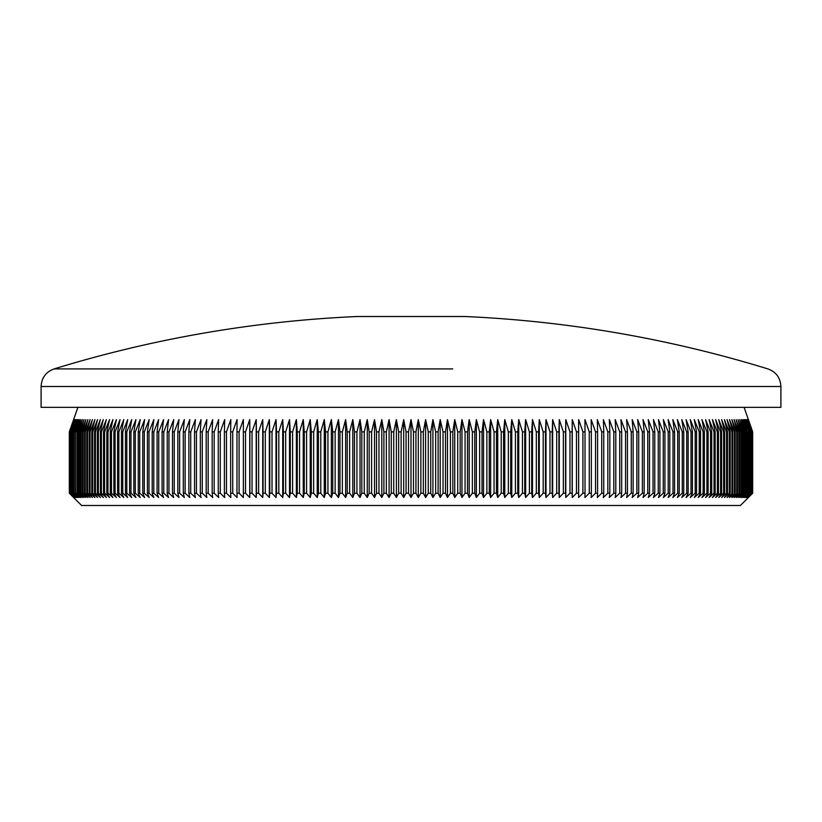 <?xml version="1.0" encoding="UTF-8"?>
<svg xmlns="http://www.w3.org/2000/svg" width="822" height="822" viewBox="0 0 822 822"><rect width="100%" height="100%" fill="white"/><g stroke="black" fill="none" stroke-linecap="round" stroke-linejoin="round"><path stroke-width="1.23" d="M369.284 368.914L54.098 368.914C45.919 371.934 41.593 377.791 41.1 386.504L780.9 386.504C780.407 377.791 776.081 371.934 767.902 368.914A1215.265 1215.265 0 0 0 464.913 316.511L357.087 316.511A1215.265 1215.265 0 0 0 54.098 368.914L452.717 368.914M401.126 431.869L398.67 431.869L398.67 493.21L401.126 493.21L401.126 431.869L403.694 419.6L406.068 431.869L408.524 431.869L411 419.6L413.476 431.869L415.932 431.869L418.306 419.6L420.874 431.869L423.33 431.869L425.611 419.6L428.272 431.869L430.728 431.869L432.917 419.6L435.66 431.869L438.105 431.869L440.202 419.6L443.037 431.869L445.483 431.869L447.476 419.6L450.405 431.869L452.84 431.869L454.741 419.6L457.741 431.869L460.176 431.869L461.974 419.6L465.067 431.869L467.492 431.869L469.187 419.6L472.362 431.869L474.777 431.869L476.37 419.6L479.627 431.869L482.031 431.869L483.531 419.6L486.871 431.869L489.254 431.869L490.652 419.6L494.063 431.869L496.447 431.869L497.731 419.6L501.225 431.869L503.588 431.869L504.78 419.6L508.345 431.869L510.698 431.869L511.777 419.6L515.415 431.869L517.757 431.869L518.733 419.6L522.443 431.869L524.755 431.869L525.628 419.6L529.409 431.869L531.711 431.869L532.481 419.6L536.324 431.869L538.605 431.869L539.273 419.6L543.188 431.869L545.448 431.869L546.003 419.6L549.98 431.869L552.22 431.869L552.661 419.6L556.71 431.869L558.929 431.869L559.268 419.6L563.368 431.869L565.567 431.869L565.793 419.6L569.965 431.869L572.133 431.869L572.256 419.6L576.479 431.869L578.616 431.869L578.637 419.6L582.911 431.869L585.028 431.869L584.945 419.6L589.271 431.869L591.357 431.869L591.162 419.6L595.539 431.869L597.604 431.869L597.306 419.6L601.735 431.869L603.759 431.869L603.348 419.6L607.828 431.869L609.832 431.869L609.308 419.6L613.829 431.869L615.801 431.869L615.175 419.6L619.737 431.869L621.679 431.869L620.949 419.6L625.552 431.869L627.453 431.869L626.621 419.6L631.265 431.869L633.135 431.869L632.19 419.6L636.875 431.869L638.704 431.869L637.656 419.6L642.372 431.869L644.171 431.869L643.02 419.6L647.767 431.869L649.524 431.869L648.27 419.6L653.048 431.869L654.774 431.869L653.418 419.6L658.217 431.869L659.902 431.869L658.443 419.6L663.262 431.869L664.916 431.869L663.354 419.6L668.204 431.869L669.807 431.869L668.142 419.6L673.013 431.869L674.585 431.869L672.817 419.6L677.698 431.869L679.229 431.869L677.369 419.6L682.27 431.869L683.75 431.869L681.787 419.6L686.699 431.869L688.148 431.869L686.082 419.6L691.014 431.869L692.412 431.869L690.254 419.6L695.186 431.869L696.542 431.869L694.292 419.6L699.234 431.869L700.539 431.869L698.197 419.6L703.139 431.869L704.403 431.869L701.957 419.6L706.91 431.869L708.132 431.869L705.595 419.6L710.537 431.869L711.718 431.869L709.088 419.6L714.03 431.869L715.161 431.869L712.438 419.6L717.38 431.869L718.459 431.869L715.654 419.6L720.586 431.869L721.613 431.869L718.726 419.6L723.648 431.869L724.624 431.869L721.644 419.6L726.556 431.869L727.491 431.869L724.429 419.6L729.32 431.869L730.203 431.869L727.059 419.6L731.94 431.869L732.772 431.869L729.546 419.6L734.406 431.869L735.187 431.869L731.878 419.6L736.718 431.869L737.447 431.869L734.056 419.6L738.875 431.869L739.553 431.869L736.091 419.6L740.879 431.869L741.516 431.869L737.971 419.6L742.728 431.869L743.314 431.869L739.697 419.6L744.424 431.869L744.958 431.869L741.269 419.6L745.965 431.869L742.687 419.6L747.352 431.869L743.941 419.6L748.945 431.869L745.051 419.6L749.952 431.869L745.996 419.6L750.805 431.869L746.787 419.6L751.503 431.869L747.414 419.6L752.038 431.869L747.897 419.6L752.407 431.869L748.205 419.6L752.623 431.869L748.369 419.6L752.685 431.869L752.685 493.21L740.417 505.489L81.584 505.489L69.315 493.21L69.315 431.869L73.631 419.6L69.377 431.869L69.428 493.21L69.377 431.869M744.095 407.332L752.685 431.869L752.685 493.21L748.369 497.505L752.623 493.21L748.205 497.505L752.407 493.21L747.897 497.505L752.038 493.21L747.414 497.505L751.503 493.21L746.787 497.505L750.805 493.21L745.996 497.505L749.952 493.21L745.051 497.505L748.945 493.21L743.941 497.505L747.773 493.21L742.687 497.505L746.438 493.21L741.269 497.505L744.958 493.21L739.697 497.505L743.314 493.21L737.971 497.505L741.516 493.21L736.091 497.505L739.553 493.21L734.056 497.505L737.447 493.21L731.878 497.505L735.187 493.21L729.546 497.505L732.772 493.21L727.059 497.505L730.203 493.21L729.32 493.21L724.429 497.505L727.491 493.21L726.556 493.21L721.644 497.505L724.624 493.21L723.648 493.21L718.726 497.505L721.613 493.21L720.586 493.21L715.654 497.505L718.459 493.21L717.38 493.21L712.438 497.505L715.161 493.21L714.03 493.21L709.088 497.505L711.718 493.21L710.537 493.21L705.595 497.505L708.132 493.21L706.91 493.21L701.957 497.505L704.403 493.21L703.139 493.21L698.197 497.505L700.539 493.21L699.234 493.21L694.292 497.505L696.542 493.21L695.186 493.21L690.254 497.505L692.412 493.21L691.014 493.21L686.082 497.505L688.148 493.21L686.699 493.21L681.787 497.505L683.75 493.21L682.27 493.21L677.369 497.505L679.229 493.21L677.698 493.21L672.817 497.505L674.585 493.21L673.013 493.21L668.142 497.505L669.807 493.21L668.204 493.21L663.354 497.505L664.916 493.21L663.262 493.21L658.443 497.505L659.902 493.21L658.217 493.21L653.418 497.505L654.774 493.21L653.048 493.21L648.27 497.505L649.524 493.21L647.767 493.21L643.02 497.505L644.171 493.21L642.372 493.21L637.656 497.505L638.704 493.21L636.875 493.21L632.19 497.505L633.135 493.21L631.265 493.21L626.621 497.505L627.453 493.21L625.552 493.21L620.949 497.505L621.679 493.21L619.737 493.21L615.175 497.505L615.801 493.21L613.829 493.21L609.308 497.505L609.832 493.21L607.828 493.21L603.348 497.505L603.759 493.21L601.735 493.21L597.306 497.505L597.604 493.21L595.539 493.21L591.162 497.505L591.357 493.21L589.271 493.21L584.945 497.505L585.028 493.21L582.911 493.21L578.637 497.505L578.616 493.21L576.479 493.21L572.256 497.505L572.133 493.21L569.965 493.21L565.793 497.505L565.567 493.21L563.368 493.21L559.268 497.505L558.929 493.21L556.71 493.21L552.661 497.505L552.22 493.21L549.98 493.21L546.003 497.505L545.448 493.21L543.188 493.21L539.273 497.505L538.605 493.21L536.324 493.21L532.481 497.505L531.711 493.21L529.409 493.21L525.628 497.505L524.755 493.21L522.443 493.21L518.733 497.505L517.757 493.21L515.415 493.21L511.777 497.505L510.698 493.21L508.345 493.21L504.78 497.505L503.588 493.21L501.225 493.21L497.731 497.505L496.447 493.21L494.063 493.21L490.652 497.505L489.254 493.21L486.871 493.21L483.531 497.505L482.031 493.21L479.627 493.21L476.37 497.505L474.777 493.21L472.362 493.21L469.187 497.505L467.492 493.21L465.067 493.21L461.974 497.505L460.176 493.21L457.741 493.21L454.741 497.505L452.84 493.21L450.405 493.21L447.476 497.505L445.483 493.21L443.037 493.21L440.202 497.505L438.105 493.21L435.66 493.21L432.917 497.505L430.728 493.21L428.272 493.21L425.611 497.505L423.33 493.21L420.874 493.21L418.306 497.505L415.932 493.21L413.476 493.21L411 497.505L408.524 493.21L406.068 493.21L403.694 497.505L401.126 493.21M780.9 386.504L780.9 407.332L41.1 407.332L41.1 386.504M415.932 431.869L415.932 493.21M413.476 431.869L413.476 493.21M420.874 431.869L420.874 493.21M423.33 431.869L423.33 493.21M428.272 431.869L428.272 493.21M430.728 431.869L430.728 493.21M435.66 431.869L435.66 493.21M438.105 431.869L438.105 493.21M443.037 431.869L443.037 493.21M445.483 431.869L445.483 493.21M450.405 431.869L450.405 493.21M452.84 431.869L452.84 493.21M457.741 431.869L457.741 493.21M460.176 431.869L460.176 493.21M465.067 431.869L465.067 493.21M467.492 431.869L467.492 493.21M472.362 431.869L472.362 493.21M474.777 431.869L474.777 493.21M479.627 431.869L479.627 493.21M482.031 431.869L482.031 493.21M486.871 431.869L486.871 493.21M489.254 431.869L489.254 493.21M494.063 431.869L494.063 493.21M496.447 431.869L496.447 493.21M501.225 431.869L501.225 493.21M503.588 431.869L503.588 493.21M508.345 431.869L508.345 493.21M510.698 431.869L510.698 493.21M515.415 431.869L515.415 493.21M517.757 431.869L517.757 493.21M522.443 431.869L522.443 493.21M524.755 431.869L524.755 493.21M529.409 431.869L529.409 493.21M531.711 431.869L531.711 493.21M536.324 431.869L536.324 493.21M538.605 431.869L538.605 493.21M543.188 431.869L543.188 493.21M545.448 431.869L545.448 493.21M549.98 431.869L549.98 493.21M552.22 431.869L552.22 493.21M556.71 431.869L556.71 493.21M558.929 431.869L558.929 493.21M563.368 431.869L563.368 493.21M565.567 431.869L565.567 493.21M569.965 431.869L569.965 493.21M572.133 431.869L572.133 493.21M576.479 431.869L576.479 493.21M578.616 431.869L578.616 493.21M582.911 431.869L582.911 493.21M585.028 431.869L585.028 493.21M589.271 431.869L589.271 493.21M591.357 431.869L591.357 493.21M595.539 431.869L595.539 493.21M597.604 431.869L597.604 493.21M601.735 431.869L601.735 493.21M603.759 431.869L603.759 493.21M607.828 431.869L607.828 493.21M609.832 431.869L609.832 493.21M613.829 431.869L613.829 493.21M615.801 431.869L615.801 493.21M619.737 431.869L619.737 493.21M621.679 431.869L621.679 493.21M625.552 431.869L625.552 493.21M627.453 431.869L627.453 493.21M631.265 431.869L631.265 493.21M633.135 431.869L633.135 493.21M636.875 431.869L636.875 493.21M638.704 431.869L638.704 493.21M642.372 431.869L642.372 493.21M644.171 431.869L644.171 493.21M647.767 431.869L647.767 493.21M649.524 431.869L649.524 493.21M653.048 431.869L653.048 493.21M654.774 431.869L654.774 493.21M658.217 431.869L658.217 493.21M659.902 431.869L659.902 493.21M663.262 431.869L663.262 493.21M664.916 431.869L664.916 493.21M668.204 431.869L668.204 493.21M669.807 431.869L669.807 493.21M673.013 431.869L673.013 493.21M674.585 431.869L674.585 493.21M677.698 431.869L677.698 493.21M679.229 431.869L679.229 493.21M682.27 431.869L682.27 493.21M683.75 431.869L683.75 493.21M686.699 431.869L686.699 493.21M688.148 431.869L688.148 493.21M691.014 431.869L691.014 493.21M692.412 431.869L692.412 493.21M695.186 431.869L695.186 493.21M696.542 431.869L696.542 493.21M699.234 431.869L699.234 493.21M700.539 431.869L700.539 493.21M703.139 431.869L703.139 493.21M704.403 431.869L704.403 493.21M706.91 431.869L706.91 493.21M708.132 431.869L708.132 493.21M710.537 431.869L710.537 493.21M711.718 431.869L711.718 493.21M714.03 431.869L714.03 493.21M715.161 431.869L715.161 493.21M717.38 431.869L717.38 493.21M718.459 431.869L718.459 493.21M720.586 431.869L720.586 493.21M721.613 431.869L721.613 493.21M723.648 431.869L723.648 493.21M724.624 431.869L724.624 493.21M726.556 431.869L726.556 493.21M727.491 431.869L727.491 493.21M729.32 431.869L729.32 493.21M730.203 431.869L730.203 493.21M731.94 431.869L731.94 493.21M732.772 431.869L732.772 493.21M734.406 431.869L734.406 493.21M735.187 431.869L735.187 493.21M736.718 431.869L736.718 493.21M737.447 431.869L737.447 493.21M738.875 431.869L738.875 493.21M739.553 431.869L739.553 493.21M740.879 431.869L740.879 493.21M741.516 431.869L741.516 493.21M742.728 431.869L742.728 493.21M743.314 431.869L743.314 493.21M744.424 431.869L744.424 493.21M744.958 431.869L744.958 493.21M745.965 431.869L745.965 493.21M746.438 431.869L746.438 493.21M747.352 431.869L747.352 493.21M747.773 431.869L747.773 493.21M748.575 431.869L748.575 493.21M748.945 431.869L748.945 493.21M749.633 431.869L749.633 493.21M749.952 431.869L749.952 493.21M750.548 431.869L750.548 493.21M750.805 431.869L750.805 493.21M751.287 431.869L751.287 493.21M751.503 431.869L751.503 493.21M751.883 431.869L751.883 493.21M752.038 431.869L752.038 493.21M752.305 431.869L752.305 493.21M752.407 431.869L752.407 493.21M752.572 431.869L752.572 493.21M752.623 431.869L752.623 493.21M69.593 431.869L69.593 493.21L69.593 431.869L73.795 419.6L69.428 431.869M69.962 431.869L69.962 493.21L69.962 431.869L74.103 419.6L69.695 431.869M70.497 431.869L70.497 493.21L70.497 431.869L74.586 419.6L70.117 431.869M71.195 431.869L71.195 493.21L71.195 431.869L75.213 419.6L70.713 431.869M72.048 431.869L72.048 493.21L72.048 431.869L76.004 419.6L71.452 431.869M73.055 431.869L73.055 493.21L73.055 431.869L76.949 419.6L72.367 431.869M74.227 431.869L74.227 493.21L74.227 431.869L78.059 419.6L73.425 431.869M75.562 431.869L75.562 493.21L75.562 431.869L79.313 419.6L74.648 431.869M77.042 431.869L77.042 493.21L77.576 493.21L77.576 431.869L77.042 431.869L80.731 419.6L76.035 431.869M78.686 431.869L78.686 493.21L79.272 493.21L79.272 431.869L78.686 431.869L82.303 419.6L77.576 431.869M80.484 431.869L80.484 493.21L81.121 493.21L81.121 431.869L80.484 431.869L84.029 419.6L79.272 431.869M82.447 431.869L82.447 493.21L83.125 493.21L83.125 431.869L82.447 431.869L85.909 419.6L81.121 431.869M84.553 431.869L84.553 493.21L85.283 493.21L85.283 431.869L84.553 431.869L87.944 419.6L83.125 431.869M86.813 431.869L86.813 493.21L87.594 493.21L87.594 431.869L86.813 431.869L90.122 419.6L85.283 431.869M89.228 431.869L89.228 493.21L90.06 493.21L90.06 431.869L89.228 431.869L92.454 419.6L87.594 431.869M91.797 431.869L91.797 493.21L92.681 493.21L92.681 431.869L91.797 431.869L94.941 419.6L90.06 431.869M94.509 431.869L94.509 493.21L95.444 493.21L95.444 431.869L94.509 431.869L97.571 419.6L92.681 431.869M97.376 431.869L97.376 493.21L98.352 493.21L98.352 431.869L97.376 431.869L100.356 419.6L95.444 431.869M100.387 431.869L100.387 493.21L101.414 493.21L101.414 431.869L100.387 431.869L103.274 419.6L98.352 431.869M103.541 431.869L103.541 493.21L104.62 493.21L104.62 431.869L103.541 431.869L106.346 419.6L101.414 431.869M106.839 431.869L106.839 493.21L107.97 493.21L107.97 431.869L106.839 431.869L109.562 419.6L104.62 431.869M110.282 431.869L110.282 493.21L111.463 493.21L111.463 431.869L110.282 431.869L112.912 419.6L107.97 431.869M113.868 431.869L113.868 493.21L115.09 493.21L115.09 431.869L113.868 431.869L116.405 419.6L111.463 431.869M117.597 431.869L117.597 493.21L118.861 493.21L118.861 431.869L117.597 431.869L120.043 419.6L115.09 431.869M121.461 431.869L121.461 493.21L122.766 493.21L122.766 431.869L121.461 431.869L123.803 419.6L118.861 431.869M125.458 431.869L125.458 493.21L126.814 493.21L126.814 431.869L125.458 431.869L127.708 419.6L122.766 431.869M129.588 431.869L129.588 493.21L130.986 493.21L130.986 431.869L129.588 431.869L131.746 419.6L126.814 431.869M133.852 431.869L133.852 493.21L135.301 493.21L135.301 431.869L133.852 431.869L135.918 419.6L130.986 431.869M138.25 431.869L138.25 493.21L139.73 493.21L139.73 431.869L138.25 431.869L140.213 419.6L135.301 431.869M142.771 431.869L142.771 493.21L144.302 493.21L144.302 431.869L142.771 431.869L144.631 419.6L139.73 431.869M147.415 431.869L147.415 493.21L148.988 493.21L148.988 431.869L147.415 431.869L149.183 419.6L144.302 431.869M152.193 431.869L152.193 493.21L153.796 493.21L153.796 431.869L152.193 431.869L153.858 419.6L148.988 431.869M157.084 431.869L157.084 493.21L158.738 493.21L158.738 431.869L157.084 431.869L158.646 419.6L153.796 431.869M162.098 431.869L162.098 493.21L163.784 493.21L163.784 431.869L162.098 431.869L163.557 419.6L158.738 431.869M167.226 431.869L167.226 493.21L168.952 493.21L168.952 431.869L167.226 431.869L168.582 419.6L163.784 431.869M172.476 431.869L172.476 493.21L174.233 493.21L174.233 431.869L172.476 431.869L173.73 419.6L168.952 431.869M177.829 431.869L177.829 493.21L179.628 493.21L179.628 431.869L177.829 431.869L178.98 419.6L174.233 431.869M183.296 431.869L183.296 493.21L185.125 493.21L185.125 431.869L183.296 431.869L184.344 419.6L179.628 431.869M188.865 431.869L188.865 493.21L190.735 493.21L190.735 431.869L188.865 431.869L189.81 419.6L185.125 431.869M194.547 431.869L194.547 493.21L196.448 493.21L196.448 431.869L194.547 431.869L195.379 419.6L190.735 431.869M200.321 431.869L200.321 493.21L202.263 493.21L202.263 431.869L200.321 431.869L201.051 419.6L196.448 431.869M206.199 431.869L206.199 493.21L208.172 493.21L208.172 431.869L206.199 431.869L206.825 419.6L202.263 431.869M212.168 431.869L212.168 493.21L214.172 493.21L214.172 431.869L212.168 431.869L212.693 419.6L208.172 431.869M218.241 431.869L218.241 493.21L220.265 493.21L220.265 431.869L218.241 431.869L218.652 419.6L214.172 431.869M224.396 431.869L224.396 493.21L226.461 493.21L226.461 431.869L224.396 431.869L224.694 419.6L220.265 431.869M230.643 431.869L230.643 493.21L232.729 493.21L232.729 431.869L230.643 431.869L230.838 419.6L226.461 431.869M236.972 431.869L236.972 493.21L239.089 493.21L239.089 431.869L236.972 431.869L237.055 419.6L232.729 431.869M243.384 431.869L243.384 493.21L245.521 493.21L245.521 431.869L243.384 431.869L243.363 419.6L243.363 497.505L239.089 493.21M249.867 431.869L249.867 493.21L252.035 493.21L252.035 431.869L249.867 431.869L249.744 419.6L249.744 497.505L245.521 493.21M256.433 431.869L256.433 493.21L258.632 493.21L258.632 431.869L256.433 431.869L256.207 419.6L256.207 497.505L252.035 493.21M263.071 431.869L263.071 493.21L265.29 493.21L265.29 431.869L263.071 431.869L262.732 419.6L262.732 497.505L258.632 493.21M269.78 431.869L269.78 493.21L272.02 493.21L272.02 431.869L269.78 431.869L269.339 419.6L269.339 497.505L265.29 493.21M276.552 431.869L276.552 493.21L278.812 493.21L278.812 431.869L276.552 431.869L275.997 419.6L275.997 497.505L272.02 493.21M283.395 431.869L283.395 493.21L285.676 493.21L285.676 431.869L283.395 431.869L282.727 419.6L282.727 497.505L278.812 493.21M290.289 431.869L290.289 493.21L292.591 493.21L292.591 431.869L290.289 431.869L289.519 419.6L289.519 497.505L285.676 493.21M297.245 431.869L297.245 493.21L299.557 493.21L299.557 431.869L297.245 431.869L296.372 419.6L296.372 497.505L292.591 493.21M304.243 431.869L304.243 493.21L306.585 493.21L306.585 431.869L304.243 431.869L303.267 419.6L303.267 497.505L299.557 493.21M311.302 431.869L311.302 493.21L313.655 493.21L313.655 431.869L311.302 431.869L310.223 419.6L310.223 497.505L306.585 493.21M318.412 431.869L318.412 493.21L320.775 493.21L320.775 431.869L318.412 431.869L317.22 419.6L317.22 497.505L313.655 493.21M325.553 431.869L325.553 493.21L327.937 493.21L327.937 431.869L325.553 431.869L324.269 419.6L324.269 497.505L320.775 493.21M332.746 431.869L332.746 493.21L335.129 493.21L335.129 431.869L332.746 431.869L331.348 419.6L331.348 497.505L327.937 493.21M339.969 431.869L339.969 493.21L342.373 493.21L342.373 431.869L339.969 431.869L338.469 419.6L338.469 497.505L335.129 493.21M347.223 431.869L347.223 493.21L349.638 493.21L349.638 431.869L347.223 431.869L345.63 419.6L345.63 497.505L342.373 493.21M354.508 431.869L354.508 493.21L356.933 493.21L356.933 431.869L354.508 431.869L352.813 419.6L352.813 497.505L349.638 493.21M361.824 431.869L361.824 493.21L364.259 493.21L364.259 431.869L361.824 431.869L360.026 419.6L360.026 497.505L356.933 493.21M369.16 431.869L369.16 493.21L371.595 493.21L371.595 431.869L369.16 431.869L367.259 419.6L367.259 497.505L364.259 493.21M376.517 431.869L376.517 493.21L378.963 493.21L378.963 431.869L376.517 431.869L374.524 419.6L374.524 497.505L371.595 493.21M383.895 431.869L383.895 493.21L386.34 493.21L386.34 431.869L383.895 431.869L381.798 419.6L381.798 497.505L378.963 493.21M391.272 431.869L391.272 493.21L393.728 493.21L393.728 431.869L391.272 431.869L389.083 419.6L389.083 497.505L386.34 493.21M239.089 431.869L243.363 419.6M245.521 431.869L249.744 419.6M252.035 431.869L256.207 419.6M258.632 431.869L262.732 419.6M265.29 431.869L269.339 419.6M272.02 431.869L275.997 419.6M278.812 431.869L282.727 419.6M285.676 431.869L289.519 419.6M292.591 431.869L296.372 419.6M299.557 431.869L303.267 419.6M306.585 431.869L310.223 419.6M313.655 431.869L317.22 419.6M320.775 431.869L324.269 419.6M327.937 431.869L331.348 419.6M335.129 431.869L338.469 419.6M342.373 431.869L345.63 419.6M349.638 431.869L352.813 419.6M356.933 431.869L360.026 419.6M364.259 431.869L367.259 419.6M371.595 431.869L374.524 419.6M378.963 431.869L381.798 419.6M386.34 431.869L389.083 419.6M393.728 431.869L396.389 419.6L398.67 431.869M406.068 431.869L406.068 493.21M408.524 431.869L408.524 493.21M398.67 493.21L396.389 497.505L393.728 493.21M391.272 493.21L389.083 497.505M383.895 493.21L381.798 497.505M376.517 493.21L374.524 497.505M369.16 493.21L367.259 497.505M361.824 493.21L360.026 497.505M354.508 493.21L352.813 497.505M347.223 493.21L345.63 497.505M339.969 493.21L338.469 497.505M332.746 493.21L331.348 497.505M325.553 493.21L324.269 497.505M318.412 493.21L317.22 497.505M311.302 493.21L310.223 497.505M304.243 493.21L303.267 497.505M297.245 493.21L296.372 497.505M290.289 493.21L289.519 497.505M283.395 493.21L282.727 497.505M276.552 493.21L275.997 497.505M269.78 493.21L269.339 497.505M263.071 493.21L262.732 497.505M256.433 493.21L256.207 497.505M249.867 493.21L249.744 497.505M243.384 493.21L243.363 497.505M236.972 493.21L237.055 497.505L232.729 493.21M230.643 493.21L230.838 497.505L226.461 493.21M224.396 493.21L224.694 497.505L220.265 493.21M218.241 493.21L218.652 497.505L214.172 493.21M212.168 493.21L212.693 497.505L208.172 493.21M206.199 493.21L206.825 497.505L202.263 493.21M200.321 493.21L201.051 497.505L196.448 493.21M194.547 493.21L195.379 497.505L190.735 493.21M188.865 493.21L189.81 497.505L185.125 493.21M183.296 493.21L184.344 497.505L179.628 493.21M177.829 493.21L178.98 497.505L174.233 493.21M172.476 493.21L173.73 497.505L168.952 493.21M167.226 493.21L168.582 497.505L163.784 493.21M162.098 493.21L163.557 497.505L158.738 493.21M157.084 493.21L158.646 497.505L153.796 493.21M152.193 493.21L153.858 497.505L148.988 493.21M147.415 493.21L149.183 497.505L144.302 493.21M142.771 493.21L144.631 497.505L139.73 493.21M138.25 493.21L140.213 497.505L135.301 493.21M133.852 493.21L135.918 497.505L130.986 493.21M129.588 493.21L131.746 497.505L126.814 493.21M125.458 493.21L127.708 497.505L122.766 493.21M121.461 493.21L123.803 497.505L118.861 493.21M117.597 493.21L120.043 497.505L115.09 493.21M113.868 493.21L116.405 497.505L111.463 493.21M110.282 493.21L112.912 497.505L107.97 493.21M106.839 493.21L109.562 497.505L104.62 493.21M103.541 493.21L106.346 497.505L101.414 493.21M100.387 493.21L103.274 497.505L98.352 493.21M97.376 493.21L100.356 497.505L95.444 493.21M94.509 493.21L97.571 497.505L92.681 493.21M91.797 493.21L94.941 497.505L90.06 493.21M89.228 493.21L92.454 497.505L87.594 493.21M86.813 493.21L90.122 497.505L85.283 493.21M84.553 493.21L87.944 497.505L83.125 493.21M82.447 493.21L85.909 497.505L81.121 493.21M80.484 493.21L84.029 497.505L79.272 493.21M78.686 493.21L82.303 497.505L77.576 493.21M77.042 493.21L80.731 497.505L76.035 493.21M75.562 493.21L79.313 497.505L74.648 493.21M74.227 493.21L78.059 497.505L73.425 493.21M73.055 493.21L76.949 497.505L72.367 493.21M72.048 493.21L76.004 497.505L71.452 493.21M71.195 493.21L75.213 497.505L70.713 493.21M70.497 493.21L74.586 497.505L70.117 493.21M69.962 493.21L74.103 497.505L69.695 493.21M69.593 493.21L73.795 497.505L69.428 493.21M69.377 493.21L73.631 497.505L69.315 493.21L69.315 431.869L77.905 407.332M411 419.6L411 497.505M403.694 419.6L403.694 497.505M396.389 419.6L396.389 497.505M578.637 419.6L578.637 497.505M572.256 419.6L572.256 497.505M565.793 419.6L565.793 497.505M559.268 419.6L559.268 497.505M552.661 419.6L552.661 497.505M546.003 419.6L546.003 497.505M539.273 419.6L539.273 497.505M532.481 419.6L532.481 497.505M525.628 419.6L525.628 497.505M518.733 419.6L518.733 497.505M511.777 419.6L511.777 497.505M504.78 419.6L504.78 497.505M497.731 419.6L497.731 497.505M490.652 419.6L490.652 497.505M483.531 419.6L483.531 497.505M476.37 419.6L476.37 497.505M469.187 419.6L469.187 497.505M461.974 419.6L461.974 497.505M454.741 419.6L454.741 497.505M447.476 419.6L447.476 497.505M440.202 419.6L440.202 497.505M432.917 419.6L432.917 497.505M425.611 419.6L425.611 497.505M418.306 419.6L418.306 497.505"/></g></svg>
